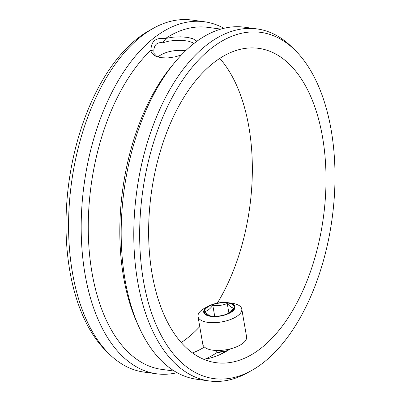 <?xml version="1.0" encoding="UTF-8"?>
<svg xmlns="http://www.w3.org/2000/svg" width="401" height="401" viewBox="0 0 401 401"><rect width="100%" height="100%" fill="white"/><g stroke="black" fill="none" stroke-linecap="round" stroke-linejoin="round"><path stroke-width="0.6" d="M177.087 372.689A177.633 97.268 -82.3 0 1 156.575 373.797A177.633 97.268 -82.3 0 1 85.077 274.439A177.633 97.268 -82.3 0 1 204.445 21.764A177.633 97.268 -82.3 0 1 223.913 28.311M156.575 373.797L143.954 372.083A177.633 97.268 -82.3 0 1 109.313 354.083A177.633 97.268 -82.3 0 1 72.451 272.725A177.633 97.268 -82.3 0 1 153.633 28.145A177.633 97.268 -82.3 0 1 191.823 20.05L204.445 21.764M109.313 354.083L106.07 350.905A174.706 95.664 -82.3 0 1 69.819 270.886A174.706 95.664 -82.3 0 1 149.663 30.341L153.633 28.145M219.813 58.456A158.601 86.847 -82.3 0 1 248.891 127.047A158.601 86.847 -82.3 0 1 217.317 303.146M199.748 326.615A158.601 86.847 -82.3 0 1 181.187 342.544M322.529 137.062A158.601 86.847 -82.3 0 1 215.949 362.664A158.601 86.847 -82.3 0 1 152.109 273.953A158.601 86.847 -82.3 0 1 258.69 48.351A158.601 86.847 -82.3 0 1 322.529 137.062M230.244 348.9A158.601 86.847 -82.3 0 1 225.071 352.038A158.601 86.847 -82.3 0 1 203.688 359.301M192.49 352.94A158.601 86.847 97.7 0 0 204.415 347.045M185.803 50.566C174.054 49.634 164.691 51.774 157.708 56.997M331.181 130.114A174.706 95.664 -82.3 0 1 251.337 370.659A174.706 95.664 -82.3 0 1 143.463 280.9A174.706 95.664 -82.3 0 1 181.362 81.994A174.706 95.664 -82.3 0 1 294.93 50.095A174.706 95.664 -82.3 0 1 331.181 130.114M251.337 370.659L247.367 372.855A177.633 97.268 -82.3 0 1 209.177 380.95A177.633 97.268 -82.3 0 1 137.678 281.592A177.633 97.268 -82.3 0 1 257.046 28.917A177.633 97.268 -82.3 0 1 291.687 46.917L294.93 50.095M209.177 380.95L196.555 379.236A177.633 97.268 -82.3 0 1 139.322 327.737A177.633 97.268 -82.3 0 1 125.052 279.878A177.633 97.268 -82.3 0 1 175.518 61.543A177.633 97.268 -82.3 0 1 244.425 27.203L257.046 28.917M139.322 327.737L137.433 323.607A172.56 94.486 -82.3 0 1 123.573 277.111A172.56 94.486 -82.3 0 1 172.595 65.022L175.518 61.543M181.367 55.002L175.006 56.882L167.598 57.975L160.631 57.679L155.197 55.98L151.743 53.122L150.691 50.386L150.987 50.606L150.971 50.115C151.152 41.133 155.924 37.308 165.272 38.626L165.778 38.727L165.568 38.431A172.56 94.486 -82.3 0 1 207.969 27.368L220.866 29.123M174.365 371.095L161.468 369.341A172.56 94.486 -82.3 0 1 88.415 237.051A172.56 94.486 -82.3 0 1 150.691 50.386M229.708 349.035L222.47 353.111A165.017 90.36 -82.3 0 1 220.745 354.243M222.47 353.111L217.212 352.394L214.911 350.464M221.818 351.401A23.544 12.892 97.7 0 1 217.212 352.394A165.017 90.36 -82.3 0 1 205.132 359.095M193.919 43.524L192.515 42.556L188.219 41.128L182.365 40.371L175.628 40.351L168.696 41.173L162.726 42.772C157.438 42.03 154.48 44.406 153.859 49.894L153.924 53.303L157.107 56.797M150.987 50.606L153.859 49.899M165.778 38.727L162.726 42.772M165.568 38.431L172.971 37.163L180.51 36.822L187.523 37.373L192.891 38.697L196.199 40.727L196.706 41.408M228.505 313.331L230.354 312.033L233.838 308.083C231.878 307.888 229.683 306.354 227.252 303.492C222.675 305.397 217.853 305.973 212.796 305.226C210.41 308.655 207.783 310.765 204.926 311.547C207.347 314.404 209.543 315.933 211.512 316.138M227.512 302.95A15.228 6.371 170.2 0 1 229.242 312.965A15.228 6.371 170.2 0 1 211.152 316.088A15.228 6.371 170.2 0 1 206.705 307.803A15.228 6.371 170.2 0 1 227.512 302.95M210.811 316.364A15.86 6.637 170.2 0 1 209.006 305.928A15.86 6.637 170.2 0 1 227.853 302.675A15.86 6.637 170.2 0 1 232.48 311.306A15.86 6.637 170.2 0 1 210.811 316.364M227.853 302.675L231.828 303.216A22.205 9.288 170.2 0 1 241.778 309.021A22.205 9.288 170.2 0 1 231.061 319.306A22.205 9.288 170.2 0 1 207.969 322.379A22.205 9.288 170.2 0 1 198.019 316.579A22.205 9.288 170.2 0 1 205.442 307.773L209.006 305.928M241.778 309.021L246.58 336.81A22.205 9.288 170.2 0 1 239.151 345.617A22.205 9.288 170.2 0 1 212.771 350.173A22.205 9.288 170.2 0 1 202.816 344.369L198.019 316.579M225.472 351.421A7.614 3.183 170.2 0 1 221.908 351.416L212.771 350.173M214.71 316.309L212.796 305.226M228.911 313.086L227.252 303.492"/></g></svg>
